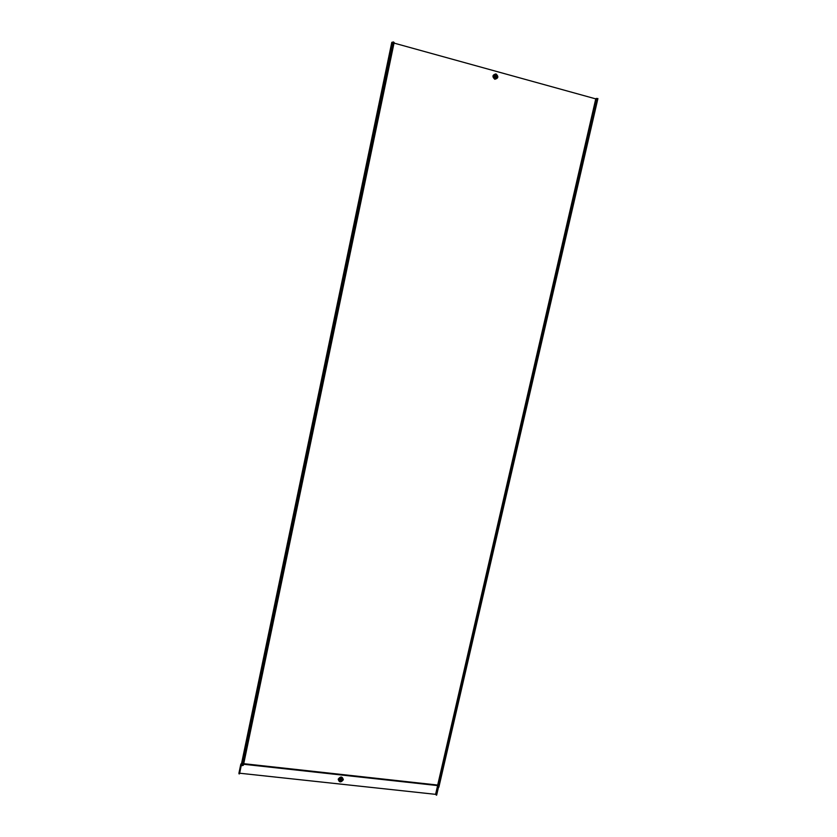<?xml version="1.0" encoding="UTF-8"?>
<svg xmlns="http://www.w3.org/2000/svg" width="837" height="837" viewBox="0 0 837 837"><rect width="100%" height="100%" fill="white"/><g stroke="black" fill="none" stroke-linecap="round" stroke-linejoin="round"><path stroke-width="1.26" d="M495.295 77.307L496.017 77.067L495.619 75.801L494.897 76.052L495.295 77.307M495.724 75.361L494.573 75.759L495.19 77.747L496.331 77.36L495.724 75.361M339.686 779.195L341.37 778.462L341.737 779.414L340.052 780.136L339.686 779.195M341.674 778.818L339.686 779.603M596.174 98.536L597.911 98.557L438.86 787.188L437.469 786.215M438.525 787.031L436.652 795.15L435.596 794.344L239.57 773.21M596.038 98.965L394.028 43.095M437.688 785.054L243.734 763.679M438.86 787.188L597.911 98.557M391.789 42.457L392.522 42.289M243.316 764.976L242.353 765.667L393.233 41.881L393.986 42.541M241.14 763.867L241.558 763.511L242.217 764.62M392.762 42.331L392.093 42.195L241.663 764.212M393.233 41.881L242.353 765.667M437.573 785.577L243.609 764.265M240.847 764.035L240.93 764.683L241.652 764.16M241.338 764.725L239.424 773.911L240.93 764.683L241.809 764.401M239.016 773.869L238.943 773.189M436.276 795.108L438.18 786.874M495.682 77.297L495.085 75.885M494.908 75.466L495.044 77.82L495.86 77.715M495.326 75.33C493.83 75.968 493.725 76.826 495.012 77.904L496.236 77.475M495.724 74.65C497.806 76.627 497.513 77.946 494.855 78.626C492.773 76.648 493.066 75.32 495.724 74.65M495.755 74.566C497.91 76.617 497.607 77.998 494.845 78.699C492.69 76.638 492.993 75.267 495.755 74.566M495.828 74.409C498.13 76.596 497.806 78.071 494.855 78.814C492.543 76.627 492.867 75.152 495.828 74.409M494.803 79.253C492.01 76.596 492.407 74.817 495.985 73.907C498.768 76.575 498.381 78.354 494.803 79.253M338.776 779.09C340.596 776.83 341.883 776.966 342.647 779.509C340.826 781.768 339.54 781.632 338.776 779.09M338.671 779.101C340.596 776.705 341.967 776.851 342.772 779.55C340.847 781.946 339.477 781.789 338.671 779.101M338.577 779.142C340.607 776.621 342.051 776.778 342.898 779.613C340.868 782.124 339.435 781.967 338.577 779.142M343.337 779.728C340.921 782.741 339.205 782.553 338.19 779.174C340.607 776.171 342.323 776.349 343.337 779.728M596.614 98.421L437.751 786.665M595.756 98.912L437.594 785.493M394.028 42.342L243.243 765.342M391.8 42.394L241.558 763.585L240.836 764.108L238.922 773.294M392.407 42.3L241.924 764.474M435.596 794.344L437.427 786.414M239.654 773.221L241.443 764.62M435.983 794.533L437.793 786.686M495.65 75.947L496.017 77.067M596.143 98.473L437.406 786.299M394.154 42.478L243.421 765.185M391.779 42.425L241.558 763.532M238.922 773.231L240.836 764.055"/></g></svg>
